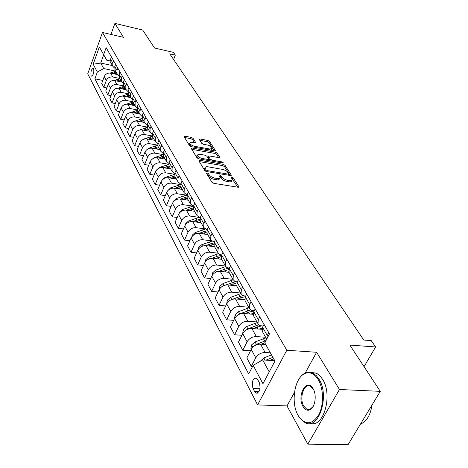 <?xml version="1.0" encoding="UTF-8"?>
<svg xmlns="http://www.w3.org/2000/svg" width="468" height="468" viewBox="0 0 468 468"><rect width="100%" height="100%" fill="white"/><g stroke="black" fill="none" stroke-linecap="round" stroke-linejoin="round"><path stroke-width="0.7" d="M207.037 172.85L206.452 173.277L211.969 182.274L213.858 183.357L238.054 187.235L238.937 186.907L238.826 186.597L233.046 177.676L231.759 176.945L231.139 177.161L232.286 179.484C232.186 180.402 231.239 180.736 229.449 180.496L226.471 179.946L223.95 178.893L221.99 177.407L220.785 175.646L219.486 174.909L218.854 175.131L219.96 177.436C219.855 178.372 218.878 178.718 217.041 178.466L214.022 177.916L211.483 176.851L209.524 175.354L208.342 173.587L207.037 172.85M91.09 75.717L91.488 76.138C93.465 74.962 94.185 72.458 93.635 68.626L93.249 68.217C91.272 69.387 90.552 71.885 91.09 75.717M193.12 138.382L191.377 137.399L184.878 136.2L183.965 136.469L189.534 145.665L191.313 146.671L214.537 150.831L215.403 150.556L209.553 141.406L207.815 140.429L200.111 139.008L199.315 139.517L201.714 143.307L203.469 144.29L207.324 144.992C210.155 145.741 211.805 146.853 212.267 148.333L209.927 149.052L194.659 146.314C191.798 145.566 190.143 144.448 189.692 142.968L192.126 142.231L194.676 142.693L195.577 142.424L193.12 138.382L192.588 139.639L190.845 138.657L184.527 137.498M294.46 392.406L287.001 405.914L307.827 444.15L339.464 389.499L380.279 391.347L349.859 345.086L375.599 346.969L371.235 340.61L363.782 340.037L169.779 53.861L175.313 55.13L173.417 52.369L154.522 48.017L142.687 30.028L114.917 23.4L110.928 34.427M339.464 389.499L316.631 352.275L286.79 350.263L102.486 32.468L123.464 37.335L114.917 23.4M199.684 160.284L198.847 160.863L204.756 170.51L206.61 171.563L230.496 175.535L231.373 175.231L225.079 165.368L223.271 164.35L199.684 160.284L199.187 161.425M197.005 157.856L191.307 148.567L192.143 148.023L215.403 152.17L217.175 153.171L219.808 157.353L218.93 157.634L209.518 155.984L208.623 156.271L210.384 159.184L212.191 160.202L222.037 161.91L223.371 162.817L222.756 163.022L198.818 158.886L197.005 157.856M380.279 391.347L348.098 444.6L307.827 444.15M259.284 382.602L257.687 379.571L256.253 378.045C252.533 378.688 251.451 382.163 253.012 388.463L254.586 391.505L256.054 393.091C259.804 392.447 260.887 388.949 259.284 382.602M286.79 350.263L257.605 404.914L87.721 73.827L102.486 32.468M274.956 361.091L264.812 342.874L269.469 333.889L106.148 47.672L103.639 54.604L106.739 60.197L103.697 54.756L100.702 63.051L103.697 68.55L115.543 71.072M264.812 342.874L274.973 361.056L262.952 383.731L253.17 365.321L262.694 359.945L274.722 360.67M102.82 80.438L94.893 78.805L248.678 373.973L253.17 365.321M94.893 78.805L97.338 72.043L93.179 64.21L99.356 46.946L103.639 54.604M287.001 405.914L257.605 404.914M173.587 59.477L175.313 55.13M364.057 366.678L375.599 346.969M262.694 359.945L269.223 371.902M112.449 65.584L100.702 63.051L93.179 64.21M106.868 87.943L103.808 87.323L101.731 83.403L104.212 76.629C105.499 73.962 107.628 72.792 110.594 73.125L117.579 74.599M103.808 87.323L106.306 80.519C107.605 77.84 109.746 76.664 112.735 76.992L119.703 78.448M111.033 95.642L107.874 95.016L105.745 90.991L108.272 84.158C109.576 81.467 111.735 80.28 114.736 80.607L121.738 82.058M107.874 95.016L110.419 88.148C111.741 85.445 113.911 84.252 116.93 84.573L123.973 86.018M115.303 103.545L112.045 102.907L109.863 98.777L112.431 91.88C113.765 89.166 115.947 87.966 118.983 88.282L126.038 89.721M112.045 102.907L114.642 95.981C115.982 93.249 118.182 92.038 121.235 92.354L128.349 93.793M119.691 111.653L116.327 111.01L114.087 106.768L116.707 99.813C118.059 97.069 120.27 95.852 123.341 96.162L130.484 97.59M116.327 111.01L118.971 104.019C120.34 101.263 122.569 100.035 125.652 100.345L132.848 101.767M124.195 119.978L120.726 119.328L118.422 114.976L121.095 107.956C122.476 105.183 124.716 103.949 127.817 104.253L135.047 105.674M120.726 119.328L123.423 112.279C124.816 109.494 127.074 108.248 130.192 108.547L137.469 109.957M128.829 128.536L125.243 127.881L122.879 123.406L125.605 116.321C127.009 113.525 129.279 112.273 132.415 112.566L139.727 113.97M125.243 127.881L127.998 120.762C129.414 117.948 131.701 116.69 134.854 116.977L142.243 118.381M133.596 137.329L129.888 136.662L127.454 132.064L130.239 124.915C131.666 122.089 133.965 120.82 137.142 121.107L144.536 122.499M129.888 136.662L132.696 129.478C134.141 126.641 136.457 125.365 139.651 125.64L147.186 127.044M138.493 146.367L134.661 145.694L132.163 140.967L135 133.754C136.457 130.9 138.785 129.613 141.997 129.888L149.473 131.262M134.661 145.694L137.528 138.446C138.996 135.58 141.348 134.281 144.577 134.55L152.299 135.948M143.541 155.657L139.569 154.984L137.001 150.123L139.897 142.839C141.377 139.961 143.746 138.651 146.993 138.92L154.557 140.271M139.569 154.984L142.5 147.666C143.998 144.776 146.379 143.454 149.649 143.717L157.587 145.115M148.736 165.222L144.624 164.543L141.979 159.541L144.934 152.188C146.449 149.28 148.847 147.952 152.135 148.21L159.781 149.544M144.624 164.543L147.613 157.16C149.14 154.235 151.556 152.896 154.867 153.147L163.051 154.551M154.083 175.061L149.824 174.383L147.098 169.235L150.123 161.811C151.661 158.874 154.095 157.529 157.423 157.769L165.163 159.079M149.824 174.383L152.878 166.93C154.434 163.975 156.885 162.618 160.237 162.852L168.708 164.268M159.6 185.199L155.177 184.515L152.375 179.209L155.464 171.721C157.032 168.755 159.5 167.386 162.87 167.614L170.697 168.901M155.177 184.515L158.301 176.992C159.892 174.008 162.378 172.628 165.766 172.85L174.57 174.277M165.28 195.636L160.699 194.951L157.81 189.487L160.963 181.929C162.566 178.928 165.069 177.542 168.48 177.758L176.401 179.022M160.699 194.951L163.888 187.358C165.508 184.345 168.035 182.941 171.464 183.152L180.648 184.591M171.148 206.394L166.386 205.715L163.402 200.076L166.631 192.447C168.269 189.417 170.814 188.007 174.266 188.206L182.28 189.441M166.386 205.715L169.65 198.04C171.306 194.998 173.868 193.576 177.343 193.77L186.808 195.203M177.196 217.491L172.247 216.807L169.176 210.992L172.476 203.287C174.149 200.234 176.728 198.801 180.227 198.982L188.335 200.187M172.247 216.807L175.588 209.061C177.278 205.99 179.882 204.545 183.397 204.721L192.915 206.107M183.45 228.928L178.296 228.249L175.126 222.253L178.507 214.479C180.215 211.39 182.836 209.933 186.375 210.103L194.583 211.273M178.296 228.249L181.719 220.434C183.444 217.333 186.089 215.859 189.651 216.023L198.555 217.263M189.903 240.739L184.538 240.066L181.268 233.877L184.731 226.021C186.475 222.903 189.136 221.422 192.722 221.575L201.035 222.709M184.538 240.066L188.042 232.175C189.809 229.039 192.494 227.542 196.104 227.682L204.762 228.84M196.583 252.931L190.991 252.264L187.609 245.87L191.155 237.943C192.939 234.796 195.642 233.286 199.274 233.415L207.687 234.515M190.991 252.264L194.577 244.296C196.384 241.131 199.111 239.61 202.767 239.733L211.331 240.821M203.486 265.526L197.654 264.87L194.161 258.26L197.794 250.263C199.614 247.075 202.363 245.542 206.043 245.653L214.566 246.712M197.654 264.87L201.334 256.827C203.176 253.627 205.949 252.076 209.652 252.182L218.228 253.211M210.635 278.542L204.539 277.898L200.93 271.071L204.656 262.993C206.517 259.775 209.313 258.213 213.045 258.301L221.668 259.313M204.539 277.898L208.313 269.784C210.202 266.549 213.022 264.97 216.778 265.052L225.441 266.035M218.035 292.003L211.665 291.377L207.927 284.31L211.752 276.161C213.66 272.908 216.503 271.317 220.282 271.387L229.016 272.347M211.665 291.377L215.537 283.187C217.468 279.917 220.334 278.314 224.143 278.366L232.941 279.302M225.711 305.932L219.036 305.329L215.169 298.017L219.094 289.786C221.048 286.498 223.938 284.877 227.77 284.924L236.709 285.843M219.036 305.329L223.014 297.057C224.991 293.758 227.91 292.12 231.765 292.149L240.681 293.032M233.667 320.352L226.676 319.779L222.669 312.203L226.699 303.89C228.7 300.573 231.642 298.923 235.527 298.941L244.746 299.818M226.676 319.779L230.759 311.431C232.789 308.09 235.755 306.423 239.669 306.429L248.695 307.248M241.927 335.293L234.585 334.749L230.437 326.898L234.573 318.509C236.627 315.157 239.622 313.478 243.559 313.461L253.147 314.297M234.585 334.749L238.785 326.325C240.868 322.949 243.886 321.253 247.853 321.224L257.002 321.984M250.503 350.778L242.793 350.275L238.487 342.131L242.746 333.666C244.846 330.279 247.894 328.565 251.889 328.518L261.928 329.308M242.793 350.275L247.11 341.769C249.245 338.364 252.322 336.632 256.341 336.568L265.613 337.258M252.58 366.45L251.304 366.38L246.841 357.926L251.217 349.385C253.375 345.963 256.482 344.214 260.53 344.138L265.713 344.501M251.304 366.38L255.75 357.798C257.938 354.358 261.074 352.591 265.151 352.498L270.34 352.831M263.139 326.132L259.658 325.459L257.95 323.663L258.307 319.726L259.758 316.865M254.206 310.875L251.047 310.202L249.345 308.4L249.666 304.493L251.076 301.661M245.606 296.162L242.74 295.489L241.049 293.688L241.342 289.809L242.716 287.001M237.334 281.964L234.731 281.303L233.052 279.501L233.316 275.646L234.649 272.867M229.355 268.258L226.717 267.439L225.33 265.806L225.564 261.975L226.863 259.225M221.662 255.019L219.252 254.212L217.872 252.58L218.082 248.777L219.352 246.057M110.319 60.975L106.739 60.197M266.748 339.136L267.275 335.55L268.767 332.66M262.571 331.859L262.191 331.192L262.566 327.249L264.04 324.371M253.808 316.321L253.434 315.654L253.773 311.735L255.206 308.886M245.367 301.351L244.992 300.684L245.296 296.788L246.689 293.968M237.229 286.913L236.855 286.246L237.13 282.379L238.481 279.589M229.373 272.979L229.004 272.317L229.25 268.474L230.566 265.713M221.791 259.529L221.422 258.868L221.645 255.054L222.926 252.322M214.467 246.537L214.098 245.881L214.291 242.096L215.543 239.382M214.239 242.219L210.67 239.797L210.852 236.024L212.086 233.333M207.388 233.977L207.014 233.321L207.189 229.566L208.406 226.881M207.072 229.841L203.703 227.442L203.867 223.698L205.066 221.031M200.538 221.832L200.169 221.177L200.322 217.45L201.509 214.794M200.152 217.866L196.964 215.491L197.104 211.776L198.28 209.132M193.91 210.079L193.547 209.424L193.676 205.727L194.834 203.094M193.471 206.265L190.441 203.919L190.564 200.234L191.71 197.613M187.492 198.695L187.13 198.046L187.241 194.378L188.376 191.775M187.001 195.027L184.123 192.717L184.228 189.054L185.346 186.463M181.28 187.668L180.917 187.024L181.011 183.38L182.116 180.806M180.747 184.135L178.004 181.859L178.086 178.226L179.18 175.658M175.254 176.986L174.892 176.342L174.968 172.727L176.05 170.176M174.687 173.575L172.066 171.335L172.136 167.731L173.207 165.192M169.41 166.626L169.053 165.988L169.112 162.396L170.171 159.869M168.819 163.332L166.315 161.127L166.368 157.552L167.409 155.037M163.747 156.569L163.391 155.938L163.431 152.381L164.467 149.877M163.127 153.393L160.729 151.222L160.77 147.677L161.788 145.185M146.771 149.742L148.865 148.251L155.458 145.922L156.248 147.344L158.242 146.812L157.891 146.186L157.921 142.652L158.933 140.178M157.611 143.74L155.306 141.605L155.335 138.089L156.33 135.621M152.907 137.34L152.55 136.714L152.568 133.216L153.557 130.759M152.252 134.363L150.047 132.268L150.058 128.776L151.035 126.337M147.718 128.138L147.367 127.518L147.373 124.043L148.338 121.61M147.051 125.254L144.928 123.195L144.928 119.732L145.887 117.316M142.676 119.2L142.325 118.579L142.319 115.134L143.267 112.724M142.003 116.403L139.955 114.379L139.944 110.945L140.886 108.547M137.773 110.507L137.411 106.47L138.335 104.083M137.095 107.792L135.123 105.803L135.1 102.398L136.018 100.023M126.372 104.171L133.011 102.059L132.631 98.046L133.544 95.683M132.321 99.415L130.42 97.461L130.385 94.086L131.286 91.734M128.367 93.822L127.986 89.85L128.875 87.51M127.676 91.26L125.845 89.347L125.804 85.995L126.682 83.667M123.856 85.814L123.464 81.871L124.342 79.554M123.16 83.327L121.393 81.444L121.341 78.121L122.201 75.81M119.457 78.021L119.065 74.108L119.919 71.809M118.767 75.6L117.053 73.751L116.988 70.452L117.842 68.164M115.181 70.428L114.777 66.544L115.614 64.268M114.484 68.071L112.829 66.257L112.759 62.987L113.589 60.717M111.01 63.028L110.6 59.179L111.425 56.92M103.697 68.55L97.338 72.043M99.356 46.946L103.697 54.756M316.631 352.275L305.159 373.037M207.131 174.383L209.254 176.98L211.893 178.659L214.443 179.449L215.023 178.138M219.662 178.109L219.381 178.735C219.27 179.677 218.293 180.022 216.456 179.776L214.443 179.449M231.982 180.157L231.701 180.777C231.596 181.695 230.648 182.034 228.858 181.795L225.88 181.251L223.365 180.192L221.405 178.706L219.632 176.465M237.773 187.188L231.958 178.524M230.221 175.488L224.505 166.643L222.698 165.619L199.304 161.612M206.078 169.913L207.377 170.65L228.314 174.143L228.928 173.932L226.945 171.335L223.71 169.603L207.991 166.813C206.148 166.549 205.165 166.883 205.048 167.813L206.078 169.913L205.528 171.171M204.762 168.468L204.773 170.019L205.341 168.714M205.452 171.124L204.773 170.019M191.781 149.333L214.847 153.428L215.403 152.17M218.661 157.587L216.62 154.428L214.847 153.428M208.149 157.359L210.196 160.852M199.637 154.247L197.186 155.037C197.654 156.575 199.345 157.728 202.258 158.482L207.745 159.43L208.558 158.868L206.891 156.218L205.095 155.206L199.637 154.247M197.315 155.551L196.63 156.318L199.304 158.968M208.079 160.483L208.564 159.331M194.472 142.658L192.588 139.639M189.838 143.506L189.154 144.238L191.628 146.724M211.238 150.24L212.057 148.806M214.268 150.778L209.015 142.646L207.277 141.675L199.807 140.301M260.22 361.337L263.823 357.95L271.487 354.89M270.089 360.389L273.745 358.927M272.873 357.359L265.918 360.138M269.708 360.366L273.669 358.786M251.158 349.508L250.854 348.947L251.608 344.875L255.06 341.962L265.941 337.843M265.994 340.587L256.37 344.354L253.369 346.741M261.419 344.202L264.818 342.851M261.197 344.185L264.888 342.722M259.073 329.086L262.133 328.314M242.687 333.783L243.231 329.431L246.613 326.559L257.318 322.546M253.042 328.612L261.173 325.95M258.74 324.804L247.876 328.864L245.115 330.829M252.966 328.606L257.687 326.804M250.708 314.086L253.206 313.437M234.521 318.626L235.152 314.531L238.469 311.7L248.999 307.792M244.957 313.583L248.596 312.168L254.165 310.957M250.591 309.921L239.686 313.923L237.685 315.128M242.635 299.614L244.7 299.07M226.652 303.984L227.36 300.158L230.613 297.367L240.973 293.553M237.141 299.093L240.534 297.783L245.367 296.659M242.845 295.542L232.116 299.385M298.081 415.373L298.947 416.818C305.692 425.336 312.291 424.663 318.737 414.812C323.961 405.072 323.669 388.545 318.211 379.577C314.496 373.751 310.225 371.662 305.393 373.318C294.764 376.763 290.335 402.287 298.081 415.373M299.023 378.992C300.971 375.868 303.235 373.792 305.82 372.756L309.172 372.148L313.034 373.166L316.426 375.763L318.96 379.156C329.969 395.741 318.784 430.39 305.142 422.75L299.216 417.298L298.332 415.818M303.03 406.569C296.618 396.074 306.365 377.565 312.835 388.253L313.098 388.674C317.14 395.015 314.982 408.231 309.623 409.939C307.078 410.793 304.879 409.67 303.03 406.569M313.344 389.142L310.307 386.164C303.954 382.812 298.923 398.326 303.767 406.154L306.885 409.284L310.038 409.348L313.203 406.399M372.031 405.001C370.457 415.18 366.596 421.569 360.454 424.154M311.22 372.452L316.128 373.119L317.146 373.634L320.048 375.956L322.592 379.343C333.011 394.922 323.68 428.004 310.348 423.382M234.837 285.65L236.574 285.182M219.24 289.499L219.831 286.276L223.025 283.526L233.204 279.811M229.583 285.111L236.919 282.865M235.527 281.648L225.675 285.018M227.308 272.16L228.811 271.756M212.062 275.576L212.56 272.862L215.689 270.153L225.74 266.52M222.271 271.604L228.858 269.539M228.846 268.199L224.529 269.211L218.825 271.381M220.024 259.12L221.376 258.763M205.113 262.162L205.528 259.898L208.605 257.224L218.591 253.662M215.198 258.558L221.153 256.657M221.534 255.306L217.287 256.288L212.045 258.26M212.981 246.513L214.262 246.18M198.391 249.222L198.73 247.361L201.749 244.717L211.741 241.207M208.348 245.94L213.777 244.191M213.993 242.88L205.411 245.606M206.16 234.316L207.4 234M191.874 236.72L192.149 235.223L195.115 232.619L205.183 229.144M201.714 233.737L206.71 232.116M206.774 230.859L198.935 233.38M199.561 222.505L200.749 222.206M185.562 224.646L185.773 223.47L188.692 220.902L198.918 217.456M195.279 221.92L199.93 220.416M199.859 219.211L192.635 221.563M193.161 211.068L194.314 210.787M179.443 212.958L179.601 212.086L182.467 209.553L192.98 206.131M189.043 210.483L193.407 209.067M193.214 207.921L186.498 210.12M186.96 199.982L188.072 199.719M173.511 201.649L173.616 201.053L176.436 198.549L183.503 195.981L186.96 195.185M182.994 199.397L187.136 198.063L190.441 203.919M186.831 196.969L180.549 199.035M180.952 189.236L182.017 188.984M167.749 190.698L170.592 187.879L180.642 184.626M177.126 188.651L181.116 187.381M180.689 186.346L174.769 188.288M175.12 178.817L176.149 178.571M162.162 180.086L164.917 177.53L174.564 174.377M171.428 178.226L175.272 177.015M174.769 176.032L169.153 177.863M169.457 168.696L170.451 168.468M156.792 169.738L159.407 167.48L168.714 164.426M165.888 168.111L169.603 166.959M169.065 166.011L163.701 167.755M163.958 158.88L164.923 158.658M151.673 159.611L154.06 157.728L163.069 154.762M160.512 158.295L164.098 157.195M163.578 156.271L158.4 157.938M158.617 149.339L159.553 149.128M155.458 145.922L157.628 145.361M155.282 148.76L158.746 147.707M156.248 147.344L153.247 148.403M153.428 140.072L154.329 139.873M142.114 140.102L143.816 139.037L152.369 136.223M150.199 139.493L153.551 138.487M153.059 137.615L148.227 139.142M148.379 131.058L149.257 130.87M137.808 130.648L147.291 127.337M145.255 130.484L148.496 129.525M148.017 128.677L143.348 130.139M143.471 122.294L144.319 122.119M134.649 121.194L142.383 118.679M140.441 121.727L143.582 120.808M143.12 119.983L138.598 121.382M138.692 113.771L139.517 113.601M130.572 112.525L137.633 110.255M135.761 113.209L138.803 112.326M138.347 111.524L133.977 112.864M134.047 105.475L134.848 105.312M131.198 104.92L134.146 104.072M133.708 103.288L129.472 104.58M129.519 97.397L130.297 97.239M122.201 96.063L128.513 94.074M126.758 96.847L129.613 96.034M129.186 95.273L125.079 96.507M125.108 89.534L125.863 89.382M118.088 88.183L124.125 86.293M122.423 88.984L125.202 88.206M124.786 87.463L120.802 88.651M120.814 81.865L121.534 81.724M114.057 80.514L119.855 78.718M118.205 81.327L120.902 80.578M120.492 79.852L116.631 80.999M116.626 74.4L117.333 74.26M110.097 73.049L115.69 71.329M114.093 73.862L116.707 73.143M116.316 72.441L112.56 73.54M110.594 73.125L112.735 76.992M114.736 80.607L116.93 84.573M118.983 88.282L121.235 92.354M123.341 96.162L125.652 100.345M127.817 104.253L130.192 108.547M132.415 112.566L134.854 116.977M137.142 121.107L139.651 125.64M141.997 129.888L144.577 134.55M146.993 138.92L149.649 143.717M152.135 148.21L154.867 153.147M157.423 157.769L160.237 162.852M162.87 167.614L165.766 172.85M168.48 177.758L171.464 183.152M174.266 188.206L177.343 193.77M180.227 198.982L183.397 204.721M186.375 210.103L189.651 216.023M192.722 221.575L196.104 227.682M199.274 233.415L202.767 239.733M206.043 245.653L209.652 252.182M213.045 258.301L216.778 265.052M220.282 271.387L224.143 278.366M227.77 284.924L231.765 292.149M235.527 298.941L239.669 306.429M243.559 313.461L247.853 321.224M251.889 328.518L256.341 336.568M260.53 344.138L265.151 352.498M262.566 327.249L267.275 335.55M251.217 349.385L255.75 357.798M242.746 333.666L247.11 341.769M253.773 311.735L258.307 319.726M234.573 318.509L238.785 326.325M245.296 296.788L249.666 304.493M226.699 303.89L230.759 311.431M237.13 282.379L241.342 289.809M219.094 289.786L223.014 297.057M229.25 268.474L233.316 275.646M211.752 276.161L215.537 283.187M221.645 255.054L225.564 261.975M204.656 262.993L208.313 269.784M214.291 242.096L218.082 248.777M197.794 250.263L201.334 256.827M207.189 229.566L210.852 236.024M191.155 237.943L194.577 244.296M200.322 217.45L203.867 223.698M184.731 226.021L188.042 232.175M193.676 205.727L197.104 211.776M178.507 214.479L181.719 220.434M187.241 194.378L190.564 200.234M172.476 203.287L175.588 209.061M181.011 183.38L184.228 189.054M166.631 192.447L169.65 198.04M174.968 172.727L178.086 178.226M160.963 181.929L163.888 187.358M169.112 162.396L172.136 167.731M155.464 171.721L158.301 176.992M163.431 152.381L166.368 157.552M150.123 161.811L152.878 166.93M157.921 142.652L160.77 147.677M144.934 152.188L147.613 157.16M152.568 133.216L155.335 138.089M139.897 142.839L142.5 147.666M147.373 124.043L150.058 128.776M135 133.754L137.528 138.446M142.319 115.134L144.928 119.732M130.239 124.915L132.696 129.478M137.411 106.47L139.944 110.945M125.605 116.321L127.998 120.762M132.631 98.046L135.1 102.398M121.095 107.956L123.423 112.279M127.986 89.85L130.385 94.086M116.707 99.813L118.971 104.019M123.464 81.871L125.804 85.995M112.431 91.88L114.642 95.981M119.065 74.108L121.341 78.121M108.272 84.158L110.419 88.148M114.777 66.544L116.988 70.452M104.212 76.629L106.306 80.519M110.6 59.179L112.759 62.987M259.009 391.693L254.586 391.505M260.032 388.768L253.012 388.463M208.471 176.05L209.05 174.739M216.456 179.776L217.041 178.466M220.2 176.945L220.785 175.646M220.925 178.092L221.504 176.793M226.869 181.473L227.46 180.168M228.858 181.795L229.449 180.496M232.461 178.963L233.046 177.676M238.522 187.247L238.826 186.597M207.763 174.897L208.342 173.587M222.698 165.619L223.271 164.35M224.505 166.643L225.079 165.368M230.987 175.553L231.274 174.933M206.95 171.616L207.377 170.65M227.881 175.102L228.314 174.143M191.664 149.146L192.143 148.023M216.62 154.428L217.175 153.171M219.457 157.652L219.708 157.078M208.155 157.815L208.716 156.54M209.822 160.46L210.384 159.184M211.782 161.127L212.191 160.202M221.633 162.829L222.037 161.91M201.86 159.407L202.258 158.482M207.342 160.354L207.745 159.43M195.267 142.711L195.495 142.173M194.279 147.204L194.659 146.314M209.541 149.935L209.927 149.052M199.66 140.067L200.111 139.008M207.277 141.675L207.815 140.429M209.015 142.646L209.553 141.406M215.069 150.848L215.309 150.292M184.415 137.311L184.878 136.2M190.845 138.657L191.377 137.399M263.823 357.95L264.993 360.079M251.591 344.98L252.819 347.244M263.431 338.651L264.765 341.026M255.06 341.962L256.37 344.354M253.978 346.256L253.644 346.232M243.214 329.53L244.308 331.549M256.95 327.073L258.032 329.004M254.849 323.329L256.136 325.623M246.613 326.559L247.876 328.864M235.135 314.631L236.106 316.415M248.596 312.168L249.619 313.993M246.572 308.552L247.812 310.764M238.469 311.7L239.686 313.923M227.337 300.251L228.191 301.825M240.534 297.783L241.506 299.508M238.581 294.29L239.78 296.425M230.613 297.367L231.783 299.502M219.814 286.369L220.557 287.738M232.754 283.895L233.672 285.533M230.87 280.525L232.023 282.584M223.025 283.526L224.084 285.457M212.542 272.955L213.18 274.131M225.237 270.475L226.108 272.025M223.417 267.222L224.529 269.211M215.689 270.153L216.649 271.89M205.511 259.992L206.055 260.992M217.971 257.511L218.796 258.979M216.21 254.358L217.287 256.288M208.605 257.224L209.459 258.786M198.713 247.449L199.163 248.28M210.945 244.969L211.729 246.361M209.237 241.921L210.284 243.787M201.749 244.717L202.515 246.109M192.132 235.31L192.494 235.983M204.147 232.83L204.885 234.152M202.492 229.882L203.504 231.683M195.115 232.619L195.794 233.848M185.761 223.558L186.042 224.084M197.56 221.077L198.262 222.329M195.963 218.223L196.94 219.972M188.692 220.902L189.283 221.984M179.583 212.174L179.794 212.56M191.184 209.699L191.851 210.881M189.634 206.926L190.581 208.623M182.467 209.553L182.982 210.489M185.006 198.666L185.632 199.789M183.503 195.981L184.421 197.625M176.436 198.549L176.881 199.356M179.01 187.966L179.607 189.031M177.553 185.363L178.443 186.954M170.592 187.879L170.96 188.557M173.195 177.588L173.763 178.6M171.779 175.061L172.645 176.611M164.917 177.53L165.222 178.092M167.556 167.521L168.088 168.474M166.181 165.064L167.023 166.567M159.407 167.48L159.652 167.93M162.074 157.739L162.583 158.646M160.74 155.358L161.559 156.815M154.06 157.728L154.247 158.067M156.751 148.239L157.236 149.099M151.579 139.008L152.036 139.821M150.322 136.761L151.094 138.136M146.554 130.034L146.981 130.8M145.326 127.846L146.074 129.186M141.664 121.306L142.073 122.031M140.47 119.176L141.201 120.481M136.902 112.811L137.294 113.502M135.743 110.74L136.457 112.01M132.274 104.545L132.637 105.201M131.145 102.533L131.836 103.767M127.764 96.502L128.109 97.116M126.664 94.536L127.337 95.741M123.371 88.663L123.698 89.242M122.3 86.75L122.955 87.92M119.094 81.022L119.404 81.572M118.053 79.162L118.691 80.303M114.923 73.581L115.216 74.102M113.905 71.768L114.531 72.879M262.191 331.192L266.713 339.206M253.434 315.654L257.95 323.663M244.992 300.684L249.345 308.4M236.855 286.246L241.049 293.688M229.004 272.317L233.052 279.501M221.422 258.868L225.33 265.806M214.098 245.881L217.872 252.58M207.014 233.321L210.67 239.797M200.169 221.177L203.703 227.442M193.547 209.424L196.964 215.491M180.917 187.024L184.123 192.717M174.892 176.342L178.004 181.859M169.053 165.988L172.066 171.335M163.391 155.938L166.315 161.127M157.891 146.186L160.729 151.222M152.55 136.714L155.306 141.605M147.367 127.518L150.047 132.268M142.325 118.579L144.928 123.195M137.428 109.886L139.955 114.379M132.66 101.439L135.123 105.803M128.027 93.214L130.42 97.461M123.517 85.211L125.845 89.347M119.124 77.419L121.393 81.444M114.841 69.826L117.053 73.751M110.67 62.431L112.829 66.257M257.441 393.143L256.054 393.091M228.366 175.184L228.864 174.073M204.475 169.118L205.048 167.813M208.067 157.546L208.623 156.271M196.63 156.318L197.186 155.037M189.154 144.238L189.692 142.968M298.947 416.818L299.216 417.298M313.092 388.738L312.835 388.253M316.128 373.119L312.525 372.92M306.885 409.284L309.962 409.383M310.021 409.383L310.629 409.401M310.038 409.348L309.623 409.939M305.393 373.318L305.82 372.756"/></g></svg>

